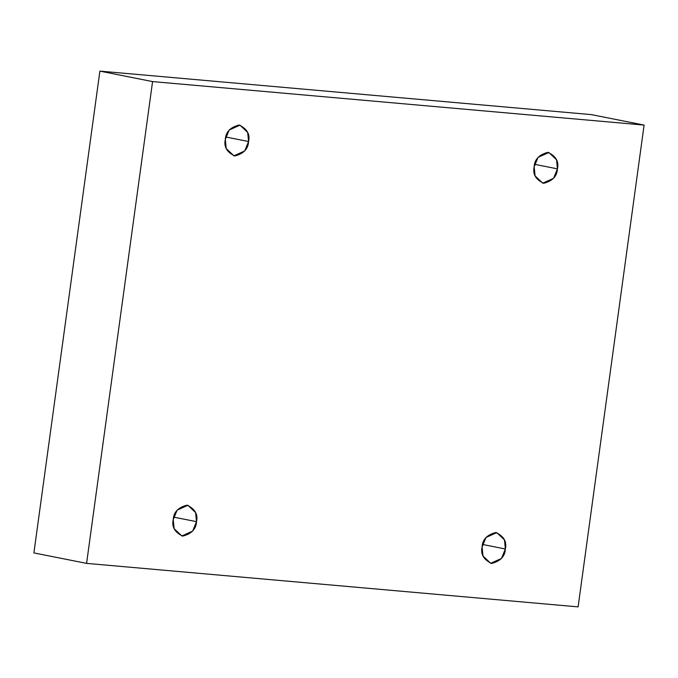 <?xml version="1.0" encoding="UTF-8"?>
<svg xmlns="http://www.w3.org/2000/svg" width="678" height="678" viewBox="0 0 678 678"><rect width="100%" height="100%" fill="white"/><g stroke="black" fill="none" stroke-linecap="round" stroke-linejoin="round"><path stroke-width="1.02" d="M534.179 166.796L535.078 175.873L542.764 183.17L553.553 178.306L557.435 168.856L534.671 164.339L557.435 168.856C557.087 176.229 552.511 181.043 543.688 183.297C535.688 179.551 532.518 174.06 534.179 166.796C534.527 159.432 539.103 154.609 547.926 152.355C555.926 156.101 559.096 161.601 557.435 168.856L556.536 159.788L548.849 152.491L538.061 157.347L534.179 166.796M225.325 139.465L226.215 148.533L233.902 155.83L244.69 150.974L248.572 141.524L225.808 137.007L248.572 141.524C248.224 148.897 243.648 153.711 234.825 155.965C226.825 152.219 223.655 146.719 225.325 139.465C225.664 132.091 230.24 127.278 239.063 125.023C247.063 128.769 250.233 134.269 248.572 141.524L247.682 132.456L239.987 125.159L229.206 130.015L225.325 139.465M173.246 519.602L174.136 528.67L181.831 535.967L192.62 531.111L196.501 521.653L173.738 517.136L196.501 521.653C196.154 529.026 191.577 533.84 182.755 536.095C174.755 532.357 171.585 526.857 173.246 519.602C173.593 512.229 178.17 507.415 186.992 505.161C194.993 508.898 198.162 514.399 196.501 521.653L195.603 512.585L187.916 505.288L177.127 510.144L173.246 519.602M482.109 546.934L482.999 556.002L490.694 563.299L501.474 558.443L505.356 548.994L482.6 544.476L505.356 548.994C505.017 556.367 500.44 561.181 491.618 563.435C483.617 559.689 480.448 554.189 482.109 546.934C482.456 539.561 487.033 534.747 495.855 532.493C503.856 536.239 507.025 541.739 505.356 548.994L504.466 539.925L496.779 532.628L485.99 537.485L482.109 546.934M152.575 81.58L644.1 125.083L591.419 114.624L99.895 71.122L152.575 81.58L99.895 71.122L33.9 552.917L86.581 563.376L33.9 552.917L99.895 71.122L591.419 114.624L644.1 125.083L578.105 606.878L86.581 563.376L152.575 81.58L86.581 563.376L578.105 606.878L644.1 125.083L152.575 81.58"/></g></svg>
